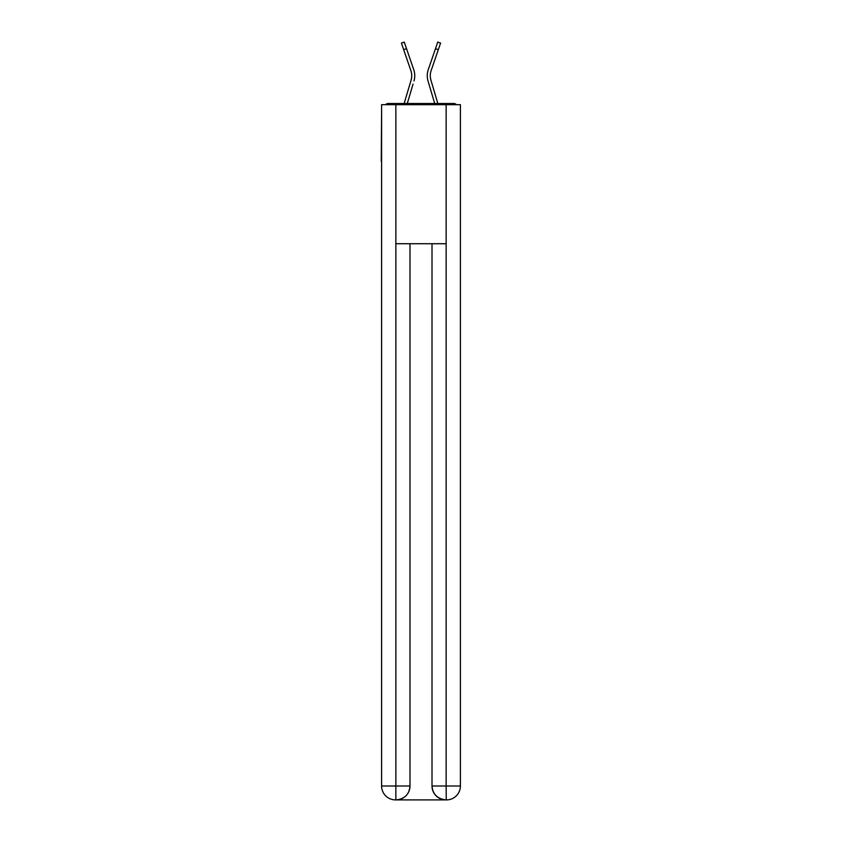 <?xml version="1.0" encoding="UTF-8"?>
<svg xmlns="http://www.w3.org/2000/svg" width="842" height="842" viewBox="0 0 842 842"><rect width="100%" height="100%" fill="white"/><g stroke="black" fill="none" stroke-linecap="round" stroke-linejoin="round"><path stroke-width="1.26" d="M460.395 110.691L460.395 210.111M381.605 161.443L381.605 210.111M381.258 161.443L381.605 110.691M456.385 104.671A3.473 3.473 0 0 0 453.796 103.513L388.204 103.513A3.473 3.473 0 0 0 385.615 104.671M453.796 103.513L439.071 103.513L453.796 103.513M402.929 103.513L388.204 103.513L402.929 103.513M411.549 78.074L411.085 80.116L411.549 78.074M407.296 103.513L413.054 84.084M410.17 83.232L404.149 103.513L410.17 83.232M430.451 78.074L430.915 80.116L430.451 78.074M428.946 84.084L428.02 80.969A18.535 18.535 0 0 1 428.262 69.686L437.735 42.1L440.587 43.079L431.115 70.665A15.524 15.524 0 0 0 430.915 80.116L437.851 103.513M395.508 799.9A13.904 13.904 0 0 1 381.605 785.996L409.991 785.996L409.991 243.717L409.991 785.996A13.904 13.904 0 0 1 396.087 799.9L395.508 799.9A13.904 13.904 0 0 1 381.605 785.996L381.605 104.671L395.856 104.671L395.856 243.717L446.144 243.717L446.144 104.671L395.856 104.671M446.144 104.671L460.395 104.671L460.395 785.996A13.904 13.904 0 0 1 446.492 799.9L445.913 799.9A13.904 13.904 0 0 1 432.009 785.996L432.009 243.717L432.009 785.996C432.714 794.195 437.345 798.826 445.913 799.9L396.087 799.9C404.686 799.005 409.317 794.364 409.991 785.996M432.009 785.996L446.144 785.996L446.249 799.9M395.856 243.717L395.856 799.9M431.115 70.665A15.524 15.524 0 0 0 430.273 75.706A15.524 15.524 0 0 1 431.115 70.665A15.524 15.524 0 0 0 430.273 75.706A15.524 15.524 0 0 1 431.115 70.665A15.524 15.524 0 0 0 430.273 75.706A15.524 15.524 0 0 1 431.115 70.665A15.524 15.524 0 0 0 430.273 75.706A15.524 15.524 0 0 1 431.115 70.665A15.524 15.524 0 0 0 430.273 75.706A15.524 15.524 0 0 1 431.115 70.665A15.524 15.524 0 0 0 430.273 75.706A15.524 15.524 0 0 1 431.115 70.665A15.524 15.524 0 0 0 430.273 75.706A15.524 15.524 0 0 1 431.115 70.665A15.524 15.524 0 0 0 430.273 75.706A15.524 15.524 0 0 1 431.115 70.665A15.524 15.524 0 0 0 430.273 75.706A15.524 15.524 0 0 1 431.115 70.665A15.524 15.524 0 0 0 430.273 75.706A15.524 15.524 0 0 1 431.115 70.665A15.524 15.524 0 0 0 430.273 75.706A15.524 15.524 0 0 1 431.115 70.665A15.524 15.524 0 0 0 430.273 75.706A15.524 15.524 0 0 1 431.115 70.665A15.524 15.524 0 0 0 430.273 75.706A15.524 15.524 0 0 1 431.115 70.665A15.524 15.524 0 0 0 430.273 75.706A15.524 15.524 0 0 1 431.115 70.665A15.524 15.524 0 0 0 430.273 75.706A15.524 15.524 0 0 1 431.115 70.665A15.524 15.524 0 0 0 430.273 75.706A15.524 15.524 0 0 1 431.115 70.665A15.524 15.524 0 0 0 430.273 75.706A15.524 15.524 0 0 1 431.115 70.665A15.524 15.524 0 0 0 430.273 75.706A15.524 15.524 0 0 1 431.115 70.665A15.524 15.524 0 0 0 430.273 75.706A15.524 15.524 0 0 1 431.115 70.665A15.524 15.524 0 0 0 430.273 75.706A15.524 15.524 0 0 1 431.115 70.665A15.524 15.524 0 0 0 430.273 75.706A15.524 15.524 0 0 1 431.115 70.665A15.524 15.524 0 0 0 430.273 75.706A15.524 15.524 0 0 1 431.115 70.665A15.524 15.524 0 0 0 430.273 75.706A15.524 15.524 0 0 1 431.115 70.665A15.524 15.524 0 0 0 430.273 75.706A15.524 15.524 0 0 1 431.115 70.665A15.524 15.524 0 0 0 430.273 75.706A15.524 15.524 0 0 1 431.115 70.665A15.524 15.524 0 0 0 430.273 75.706M403.676 49.657L401.413 43.079L404.265 42.1L406.528 48.678L403.676 49.657L410.885 70.665A15.524 15.524 0 0 1 411.085 80.116L404.149 103.513M410.885 70.665A15.524 15.524 0 0 1 411.727 75.706A15.524 15.524 0 0 0 410.885 70.665A15.524 15.524 0 0 1 411.727 75.706A15.524 15.524 0 0 0 410.885 70.665A15.524 15.524 0 0 1 411.727 75.706M413.98 80.969A18.535 18.535 0 0 0 413.738 69.686L406.528 48.678M413.738 69.686L410.517 60.287M434.704 103.513L428.02 80.969M428.262 69.686L431.483 60.287M446.144 243.717L446.144 785.996L460.395 785.996M438.324 49.657L435.472 48.678"/></g></svg>
